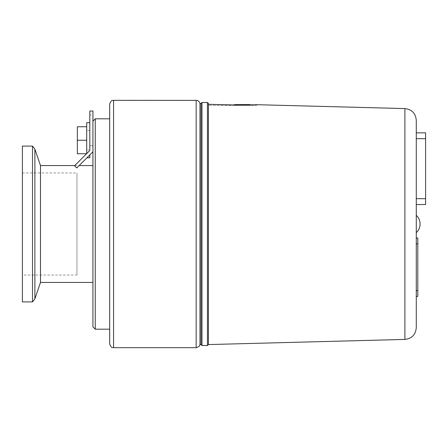 <?xml version="1.0" encoding="UTF-8"?>
<svg xmlns="http://www.w3.org/2000/svg" width="448" height="448" viewBox="0 0 448 448"><rect width="100%" height="100%" fill="white"/><g stroke="black" fill="none" stroke-linecap="round" stroke-linejoin="round"><path stroke-width="0.34" stroke-dasharray="2.24 1.68" d="M76.955 275.033L76.955 172.967L76.955 275.033L22.4 275.033L22.4 172.967L76.955 172.967M416.254 224L416.254 327.012L416.254 224M199.97 344.574L199.97 103.426M109.676 329.179L109.676 104.216M92.926 121.162L92.926 114.929L89.807 114.929L89.807 149.985L89.807 114.929L92.926 114.929L92.926 145.701L89.807 145.701L89.807 134.406L89.807 145.701L92.926 145.701L92.926 151.799L76.793 167.933L76.334 167.474L77.252 167.474L92.926 151.799L92.926 145.701L89.807 145.701L92.926 145.701L92.926 121.162M74.749 165.57L79.156 165.57M92.926 165.57L92.926 282.43L92.926 165.57M32.514 301.907L32.514 146.093M256.732 105.381L242.318 105.381L256.732 105.381L256.732 104.698L242.318 105.381L208.426 105.381L242.318 105.381L208.426 104.3L208.426 105.381L208.426 103.432M89.807 157.774L89.807 154.918M86.694 153.625L86.694 130.508L86.694 140.246L77.342 140.246L77.342 126.75L86.694 126.75L86.694 140.246L86.694 126.75M250.107 105.14L234.528 105.381L234.528 104.989M244.563 104.602L237.821 104.602L246.814 104.602L244.563 104.602L244.563 105.381L240.066 105.381L244.563 105.381L244.563 104.602M240.066 105.381L240.066 104.602L240.066 105.381L237.821 105.381L240.066 105.381M237.821 105.381L237.821 104.602M246.814 105.381L244.563 105.381L246.814 105.381L246.814 104.602M234.528 104.602L250.107 104.602M234.528 105.381L250.107 105.381M86.576 153.742L86.694 140.246L86.694 153.742L77.342 153.742L77.342 140.246M86.694 140.246L86.694 122.718M89.807 150.511L74.586 165.732L89.807 150.511L74.586 165.732L76.334 167.474L77.252 167.474L76.793 167.933L74.586 165.732L76.793 167.933L92.926 151.799L92.926 111.031L89.807 111.031L89.807 149.638M92.926 326.838L92.926 151.799M208.426 344.568L208.426 104.3M416.276 238.022L416.254 243.869L416.254 238.022L417.81 238.022L417.81 296.458L416.276 296.458M416.276 243.869L416.254 296.458L416.254 243.869L417.81 243.869M416.276 132.843L416.254 138.69L416.254 132.843L425.6 132.843L425.6 204.523L416.276 204.523M416.276 138.69L416.254 204.523L416.254 138.69L425.6 138.69M22.4 301.907L22.4 146.093M40.494 282.43L40.494 165.57M95.262 329.179L95.262 118.821M109.676 343.784L109.676 224M201.034 344.574L201.034 103.426M201.998 345.537L201.998 102.463M207.452 345.537L207.452 102.463M22.4 172.967L22.4 275.033M404.891 339.422L404.891 108.578M196.157 347.682L196.157 100.318M113.568 347.682L113.568 100.318M34.871 298.878L34.871 149.122M416.276 290.612L417.81 290.612M416.276 198.677L425.6 198.677M416.254 327.012L416.254 120.988M89.807 149.985L86.694 149.985M89.807 130.508L86.694 130.508"/><path stroke-width="0.67" d="M113.568 347.682L113.568 100.318L196.868 100.386C196.655 100.374 198.772 100.246 199.97 103.426L201.034 103.426L201.998 102.463L207.452 102.463L208.426 103.432L208.426 344.568L207.452 345.537L201.998 345.537L201.034 344.574L199.97 344.574C199.388 345.055 200.95 346.142 196.157 347.682L113.568 347.682C112.498 346.948 111.608 349.177 109.676 343.784L109.676 224L109.676 329.179L95.262 329.179L92.926 326.838L92.926 111.031L89.807 111.031L89.807 149.638M207.452 102.463L207.452 345.537M201.998 102.463L201.998 345.537M201.034 103.426L201.034 344.574M199.97 103.426L199.97 344.574M113.568 100.318C112.498 101.052 111.608 98.823 109.676 104.216L109.676 224M92.926 121.162L95.262 118.821L109.676 118.821M95.262 118.821L95.262 329.179M32.514 146.093L32.514 301.907L22.4 301.907L22.4 146.093L32.514 146.093L34.871 149.122L40.494 165.57L74.749 165.57M79.156 165.57L92.926 165.57M40.494 165.57L40.494 282.43L34.871 298.878L32.514 301.907M92.926 282.43L40.494 282.43M208.426 104.3L242.318 105.19L256.732 104.698L404.891 108.578L404.891 339.422L208.426 344.568M89.807 154.918L89.807 157.774L86.951 157.774M89.807 122.718L86.694 122.718L86.694 153.625M234.528 104.989L234.528 104.602L250.107 104.602L250.107 105.14M86.576 153.742L77.342 153.742L77.342 126.75L86.694 126.75M86.694 140.246L77.342 140.246M89.807 150.511L74.586 165.732L76.793 167.933L92.926 151.799M416.276 238.022L417.81 238.022L417.81 296.458L416.276 296.458M416.276 132.843L425.6 132.843L425.6 204.523L416.276 204.523M196.157 100.318L196.157 347.682M34.871 149.122L34.871 298.878M416.276 290.612L417.81 290.612M416.276 243.869L417.81 243.869M416.276 198.677L425.6 198.677M416.276 138.69L425.6 138.69M416.254 215.331C418.757 217.678 420.045 220.567 420.106 224C420.045 227.433 418.757 230.322 416.254 232.669M404.891 108.578C411.83 109.413 415.621 113.305 416.276 120.26L416.276 327.74C415.621 334.695 411.83 338.587 404.891 339.422"/></g></svg>
